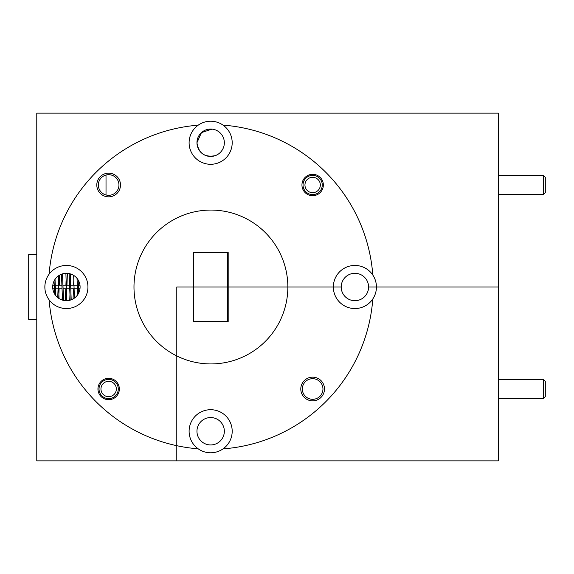 <?xml version="1.0" encoding="UTF-8"?>
<svg xmlns="http://www.w3.org/2000/svg" width="574" height="574" viewBox="0 0 574 574"><rect width="100%" height="100%" fill="white"/><g stroke="black" fill="none" stroke-linecap="round" stroke-linejoin="round"><path stroke-width="0.86" d="M108.651 396.691A7.692 7.692 0 0 0 116.343 389A7.692 7.692 0 0 0 108.651 381.308A7.692 7.692 0 0 0 100.952 389A7.692 7.692 0 0 0 108.651 396.691M108.651 379.378A9.615 9.615 0 0 1 118.266 389A9.615 9.615 0 0 1 108.651 398.614A9.615 9.615 0 0 1 99.029 389A9.615 9.615 0 0 1 108.651 379.378M312.643 192.692A7.692 7.692 0 0 0 320.335 185A7.692 7.692 0 0 0 312.643 177.309A7.692 7.692 0 0 0 304.952 185A7.692 7.692 0 0 0 312.643 192.692M312.643 175.386A9.615 9.615 0 0 1 322.258 185A9.615 9.615 0 0 1 312.643 194.622A9.615 9.615 0 0 1 303.029 185A9.615 9.615 0 0 1 312.643 175.386M545.3 192.692L543.377 194.622L543.377 175.386L545.3 177.309L545.3 192.692M498.368 175.386L543.377 175.386M498.368 194.622L543.377 194.622M545.3 396.691L543.377 398.614L543.377 379.378L545.3 381.308L545.3 396.691M498.368 379.378L543.377 379.378M498.368 398.614L543.377 398.614M36.779 319.409L28.7 319.409L28.7 254.591L36.779 254.591M74.118 298.308L74.283 294.297M73.809 279.631L73.608 285.156M73.465 288.844L73.056 298.968M66.326 300.697L66.806 288.844M66.95 285.156L67.388 273.339M66.118 279.631L65.91 285.156M65.773 288.844L65.293 300.647M58.735 298.344L59.115 288.844M59.258 285.156L59.624 275.097M58.426 279.631L58.218 285.156M58.082 288.844L57.723 297.597M78.143 279.954L78.645 293.127M77.669 294.778L77.038 278.383M70.193 273.841L71.205 299.822M70.179 300.159L69.145 273.583M62.501 273.87L63.535 300.389M62.487 300.123L61.483 274.221M55.039 279.359L55.649 295.488M54.559 293.881L54.071 281.045M79.965 285.156L78.351 285.156M77.311 285.156L70.652 285.156M69.619 285.156L62.961 285.156M61.927 285.156L55.269 285.156M54.229 285.156L52.83 285.156M79.965 288.844L78.487 288.844M77.454 288.844L70.796 288.844M69.763 288.844L63.104 288.844M62.064 288.844L55.413 288.844M54.372 288.844L52.83 288.844M77.655 294.369L77.641 294.821M74.398 298.114L73.659 275.391M70.616 273.97L70.437 279.703M69.963 294.369L69.755 300.274M66.792 300.69L65.895 273.317M62.272 294.369L62.071 299.994M59.029 298.537L58.297 275.965M96.798 185A11.846 11.846 0 0 0 108.651 196.846A11.846 11.846 0 0 0 120.497 185A11.846 11.846 0 0 0 108.651 173.154A11.846 11.846 0 0 0 96.798 185M98.341 185A10.31 10.31 0 0 0 108.651 195.311A10.31 10.31 0 0 0 118.954 185A10.31 10.31 0 0 0 108.651 174.69A10.31 10.31 0 0 0 98.341 185M106.018 194.966L106.018 175.034M97.953 389A10.691 10.691 0 0 0 108.651 399.691A10.691 10.691 0 0 0 119.342 389A10.691 10.691 0 0 0 108.651 378.302A10.691 10.691 0 0 0 97.953 389M301.953 185A10.691 10.691 0 0 0 312.643 195.698A10.691 10.691 0 0 0 323.341 185A10.691 10.691 0 0 0 312.643 174.309A10.691 10.691 0 0 0 301.953 185M198.202 448.825A21.539 21.539 0 0 1 210.644 409.707A21.539 21.539 0 0 1 223.028 448.875A21.539 21.539 0 0 1 198.202 448.825A162.327 162.327 0 0 1 176.799 445.697L176.799 460.865L498.368 460.865L498.368 287L376.436 287L498.368 287L498.368 113.135L36.779 113.135L36.779 460.865L176.799 460.865L176.799 355.952A76.93 76.93 0 0 0 287.847 287A76.93 76.93 0 0 0 137.566 263.803A76.93 76.93 0 0 0 176.799 355.952L176.799 287L193.567 287L193.567 321.469L228.187 321.469L228.187 287L193.725 287L193.725 252.531L228.187 252.531L228.187 287L341.2 287A13.697 13.697 0 0 1 354.897 273.303A13.697 13.697 0 0 1 368.587 287L376.436 287A21.539 21.539 0 0 0 372.799 275.025A162.327 162.327 0 0 0 223.028 125.125A21.539 21.539 0 0 0 198.202 125.175A162.327 162.327 0 0 0 49.099 274.171A21.539 21.539 0 0 1 87.944 287A21.539 21.539 0 0 1 49.099 299.829A162.327 162.327 0 0 0 176.799 445.697L176.799 287L227.627 287L227.634 252.531M49.099 274.171A21.539 21.539 0 0 0 49.099 299.829M223.028 125.125A21.539 21.539 0 0 1 210.644 164.293A21.539 21.539 0 0 1 198.202 125.175M212.014 129.128L201.467 132.594L196.954 142.754A13.697 13.697 0 0 1 210.644 129.057A13.697 13.697 0 0 1 224.341 142.754A13.697 13.697 0 0 1 210.644 156.444A13.697 13.697 0 0 1 196.954 142.754C198.597 153.323 204.703 157.62 215.264 155.647M80.095 287A13.697 13.697 0 0 1 66.397 300.697A13.697 13.697 0 0 1 52.708 287A13.697 13.697 0 0 1 66.397 273.303A13.697 13.697 0 0 1 80.095 287M223.028 448.875A162.327 162.327 0 0 0 372.799 298.975A21.539 21.539 0 0 0 376.436 287L368.587 287A13.697 13.697 0 0 1 354.897 300.697A13.697 13.697 0 0 1 341.2 287L333.351 287A21.539 21.539 0 0 1 372.799 275.025M300.798 389A11.846 11.846 0 0 0 312.643 400.846A11.846 11.846 0 0 0 324.489 389A11.846 11.846 0 0 0 312.643 377.154A11.846 11.846 0 0 0 300.798 389M302.333 389A10.31 10.31 0 0 0 312.643 399.31A10.31 10.31 0 0 0 322.954 389A10.31 10.31 0 0 0 312.643 378.689A10.31 10.31 0 0 0 302.333 389M224.341 431.246A13.697 13.697 0 0 1 210.644 444.943A13.697 13.697 0 0 1 196.954 431.246A13.697 13.697 0 0 1 210.644 417.556A13.697 13.697 0 0 1 224.341 431.246M227.627 287L227.627 321.469M372.799 298.975A21.539 21.539 0 0 1 333.351 287L228.187 287"/></g></svg>
